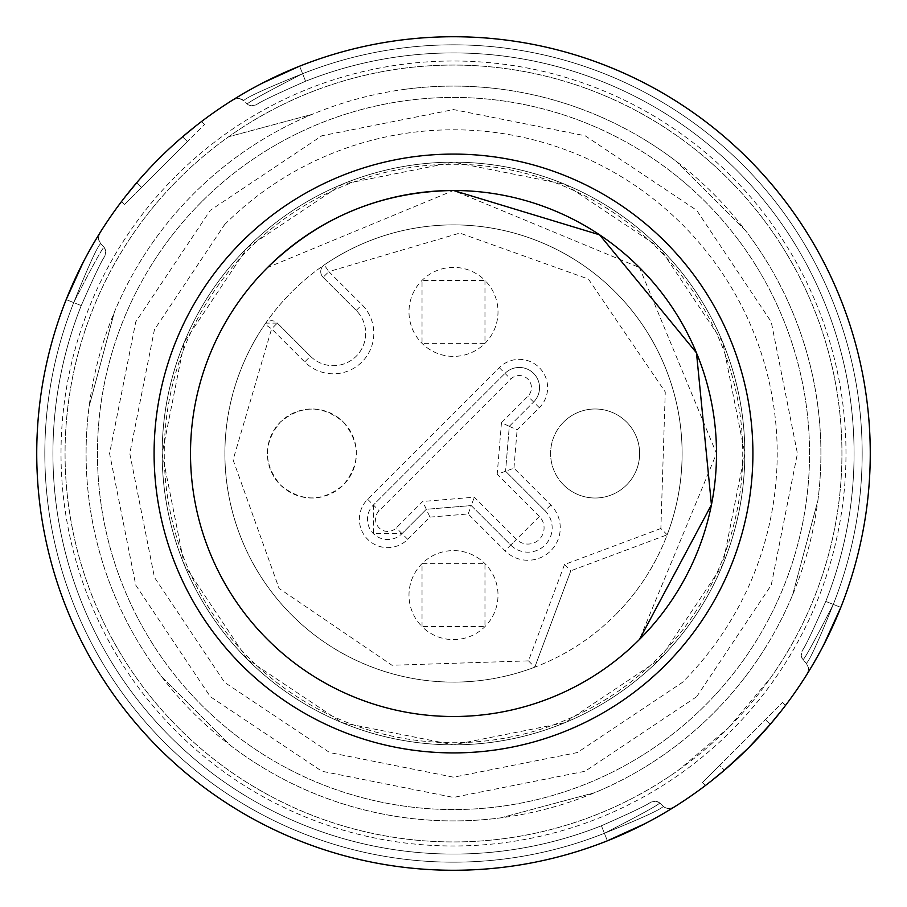 <?xml version="1.0" encoding="UTF-8"?>
<svg xmlns="http://www.w3.org/2000/svg" width="907" height="907" viewBox="0 0 907 907"><rect width="100%" height="100%" fill="white"/><g stroke="black" fill="none" stroke-linecap="round" stroke-linejoin="round"><path stroke-width="0.68" stroke-dasharray="4.54 3.4" d="M267.542 267.52A263.007 263.007 0 0 0 267.531 639.469A263.007 263.007 0 0 1 267.531 267.531L453.5 190.504L639.469 267.531A263.007 263.007 0 0 0 267.531 267.531A263.007 263.007 0 0 0 267.531 639.469A263.007 263.007 0 0 0 639.469 639.469A263.007 263.007 0 0 0 639.469 267.531L716.496 453.5L639.469 639.469A263.007 263.007 0 0 1 267.531 639.469A263.007 263.007 0 0 0 453.5 716.507M125.869 195.923L136.81 182.59A416.755 416.755 0 0 1 748.196 158.804A416.755 416.755 0 0 1 748.196 748.196A416.755 416.755 0 0 1 158.804 748.196A416.755 416.755 0 0 1 182.59 136.81L195.923 125.869M136.81 182.59L141.639 187.42L124.474 204.585L121.493 201.592L124.474 204.585L141.639 187.42L136.81 182.59A416.755 416.755 0 0 1 182.59 136.81L187.42 141.639L141.639 187.42L204.585 124.474L187.42 141.639L182.59 136.81M781.131 711.077L770.19 724.41L748.196 748.196L724.41 770.19L711.077 781.131M262.52 83.07L242.226 94.26M242.339 94.203L262.815 82.922M297.995 66.835L299.616 66.188A416.755 416.755 0 0 1 840.812 607.384L840.596 607.928M823.93 644.48L807.559 673.334L823.93 644.48L807.559 673.334L808.693 668.176L806.38 663.368C809.758 660.205 818.738 640.546 833.284 604.402L840.812 607.384L833.284 604.402C818.749 640.512 809.781 660.171 806.38 663.368C809.758 660.205 818.738 640.546 833.284 604.402L840.812 607.384L833.284 604.402C818.749 640.512 809.781 660.171 806.38 663.368C809.758 660.205 818.738 640.546 833.284 604.402L840.812 607.384L833.284 604.402C818.749 640.512 809.781 660.171 806.38 663.368L802.967 659.911C805.711 657.053 815.812 638.539 833.284 604.402L825.767 601.409A400.577 400.577 0 0 0 305.591 81.233L302.598 73.716C266.488 88.251 246.829 97.219 243.632 100.62C246.795 97.242 266.454 88.262 302.598 73.716L299.616 66.188A416.755 416.755 0 0 1 840.812 607.384L840.37 608.484L840.812 607.384A416.755 416.755 0 0 0 299.616 66.188L302.598 73.716C266.488 88.251 246.829 97.219 243.632 100.62C246.795 97.242 266.454 88.262 302.598 73.716C266.488 88.251 246.829 97.219 243.632 100.62C246.795 97.242 266.454 88.262 302.598 73.716L305.591 81.233L302.598 73.716C268.472 91.176 249.969 101.289 247.089 104.033C249.947 101.289 268.461 91.188 302.598 73.716L305.591 81.233A400.577 400.577 0 0 1 825.767 601.409A400.577 400.577 0 0 0 305.591 81.233L302.598 73.716C268.472 91.176 249.969 101.289 247.089 104.033C249.947 101.289 268.461 91.188 302.598 73.716C268.472 91.176 249.969 101.289 247.089 104.033C249.947 101.289 268.461 91.188 302.598 73.716L305.591 81.233A400.577 400.577 0 0 1 825.767 601.409L833.284 604.402C815.824 638.528 805.711 657.031 802.967 659.911C805.711 657.053 815.812 638.539 833.284 604.402L825.767 601.409A400.577 400.577 0 0 0 305.591 81.233C275.683 94.407 259.232 102.287 256.262 104.861C259.334 102.23 275.773 94.362 305.591 81.233C275.683 94.407 259.232 102.287 256.262 104.861C259.334 102.23 275.773 94.362 305.591 81.233C275.683 94.407 259.232 102.287 256.262 104.861C259.334 102.23 275.773 94.362 305.591 81.233A400.577 400.577 0 0 1 825.767 601.409L833.284 604.402C815.824 638.528 805.711 657.031 802.967 659.911C805.711 657.053 815.812 638.539 833.284 604.402L825.767 601.409L833.284 604.402C815.824 638.528 805.711 657.031 802.967 659.911L806.402 663.346L802.185 658.799L801.164 655.874L802.139 650.738C804.77 647.666 812.638 631.227 825.767 601.409C812.593 631.317 804.713 647.768 802.139 650.738C804.77 647.666 812.638 631.227 825.767 601.409C812.593 631.317 804.713 647.768 802.139 650.738C804.77 647.666 812.638 631.227 825.767 601.409C812.593 631.317 804.713 647.768 802.139 650.738L801.164 655.874L802.967 659.922L801.164 655.874L802.139 650.738M812.797 664.661L824.078 644.185M298.516 66.63L299.616 66.188A416.755 416.755 0 0 1 840.812 607.384A416.755 416.755 0 0 0 299.616 66.188L302.598 73.716A408.66 408.66 0 0 1 833.284 604.402A408.66 408.66 0 0 0 302.598 73.716A408.66 408.66 0 0 1 833.284 604.402A408.66 408.66 0 0 0 302.598 73.716L299.616 66.188A416.755 416.755 0 0 1 840.812 607.384A416.755 416.755 0 0 0 299.616 66.188A416.755 416.755 0 0 1 840.812 607.384A416.755 416.755 0 0 0 299.616 66.188A416.755 416.755 0 0 1 840.812 607.384A416.755 416.755 0 0 0 299.616 66.188A416.755 416.755 0 0 1 840.812 607.384M608.484 840.37L607.384 840.812A416.755 416.755 0 0 1 66.188 299.616L66.404 299.072M644.48 823.93L664.774 812.74M664.661 812.797L644.185 824.078M83.07 262.52L99.441 233.666L83.07 262.52L99.441 233.666L98.307 238.824L100.62 243.632C97.242 246.795 88.262 266.454 73.716 302.598L66.188 299.616L66.574 298.652M94.203 242.339L82.922 262.815M607.384 840.812A416.755 416.755 0 0 1 66.188 299.616A416.755 416.755 0 0 0 607.384 840.812A416.755 416.755 0 0 1 66.188 299.616A416.755 416.755 0 0 0 607.384 840.812A416.755 416.755 0 0 1 66.188 299.616A416.755 416.755 0 0 0 607.384 840.812A416.755 416.755 0 0 1 66.188 299.616A416.755 416.755 0 0 0 607.384 840.812L609.005 840.165L607.384 840.812L604.402 833.284L607.384 840.812A416.755 416.755 0 0 1 66.188 299.616L73.716 302.598C88.251 266.488 97.219 246.829 100.62 243.632C97.242 246.795 88.262 266.454 73.716 302.598L66.188 299.616L73.716 302.598C88.251 266.488 97.219 246.829 100.62 243.632C97.242 246.795 88.262 266.454 73.716 302.598C88.251 266.488 97.219 246.829 100.62 243.632L98.307 238.813L99.453 233.666L98.307 238.824L99.6 242.362L104.033 247.089C101.289 249.947 91.188 268.461 73.716 302.598L81.233 305.591A400.577 400.577 0 0 0 601.409 825.767L604.402 833.284C640.512 818.749 660.171 809.781 663.368 806.38C660.205 809.758 640.546 818.738 604.402 833.284L607.384 840.812A416.755 416.755 0 0 1 66.188 299.616L73.716 302.598C91.176 268.472 101.289 249.969 104.033 247.089C101.289 249.947 91.188 268.461 73.716 302.598L81.233 305.591A400.577 400.577 0 0 0 601.409 825.767L604.402 833.284C640.512 818.749 660.171 809.781 663.368 806.38C660.205 809.758 640.546 818.738 604.402 833.284L607.384 840.812L604.402 833.284C640.512 818.749 660.171 809.781 663.368 806.38C660.205 809.758 640.546 818.738 604.402 833.284L601.409 825.767L604.402 833.284C638.528 815.824 657.031 805.711 659.911 802.967C657.053 805.711 638.539 815.812 604.402 833.284L601.409 825.767C631.057 812.729 647.485 804.86 650.716 802.162C647.666 804.77 631.227 812.638 601.409 825.767C631.057 812.729 647.485 804.86 650.716 802.162C647.666 804.77 631.227 812.638 601.409 825.767C631.023 812.751 647.462 804.883 650.716 802.162C647.7 804.758 631.272 812.627 601.409 825.767A400.577 400.577 0 0 1 81.233 305.591L73.716 302.598C91.176 268.472 101.289 249.969 104.033 247.089C101.289 249.947 91.188 268.461 73.716 302.598C91.176 268.472 101.289 249.969 104.033 247.089L100.598 243.654L104.815 248.201L105.836 251.126L104.861 256.262C102.23 259.334 94.362 275.773 81.233 305.591A400.577 400.577 0 0 0 601.409 825.767L604.402 833.284C638.528 815.824 657.031 805.711 659.911 802.967C657.053 805.711 638.539 815.812 604.402 833.284C638.528 815.824 657.031 805.711 659.911 802.967C657.053 805.711 638.539 815.812 604.402 833.284L607.384 840.812A416.755 416.755 0 0 1 66.188 299.616L73.716 302.598A408.66 408.66 0 0 0 604.402 833.284A408.66 408.66 0 0 1 73.716 302.598A408.66 408.66 0 0 0 604.402 833.284A408.66 408.66 0 0 1 73.716 302.598A408.66 408.66 0 0 0 604.402 833.284A408.66 408.66 0 0 1 73.716 302.598L81.233 305.591A400.577 400.577 0 0 0 601.409 825.767A400.577 400.577 0 0 1 81.233 305.591C94.407 275.683 102.287 259.232 104.861 256.262C102.23 259.334 94.362 275.773 81.233 305.591C94.407 275.683 102.287 259.232 104.861 256.262C102.23 259.334 94.362 275.773 81.233 305.591C94.407 275.683 102.287 259.232 104.861 256.262L105.836 251.126L104.033 247.078L105.836 251.126L104.861 256.262M201.592 121.493L204.585 124.474L201.592 121.493M719.58 765.361L782.526 702.415L702.415 782.526L719.58 765.361L724.41 770.19L719.58 765.361M785.507 705.408L782.526 702.415L785.507 705.408M705.408 785.507L702.415 782.526L705.408 785.507M696.961 354.013A263.007 263.007 0 0 0 695.998 351.689M509.292 426.324L533.611 402.005L509.292 426.324L505.573 471.243L509.292 426.324L517.115 429.941L539.336 407.719A28.321 28.321 0 0 0 539.336 367.664A28.321 28.321 0 0 0 499.281 367.664L367.664 499.281A28.321 28.321 0 0 0 367.664 539.336A28.321 28.321 0 0 0 407.719 539.336L429.941 517.115L422.696 501.469L396.28 527.885A12.142 12.142 0 0 1 379.115 527.885A12.142 12.142 0 0 1 379.115 510.72L510.72 379.115A12.142 12.142 0 0 1 527.885 379.115A12.142 12.142 0 0 1 527.885 396.28L501.469 422.696L509.292 426.324M429.941 517.115L468.171 513.952L504.995 550.776A32.369 32.369 0 0 0 550.776 550.776A32.369 32.369 0 0 0 550.776 504.995L513.952 468.171L505.573 471.243L545.05 510.72L505.573 471.243L497.195 474.304L539.336 516.446A16.19 16.19 0 0 1 539.336 539.336A16.19 16.19 0 0 1 516.446 539.336L474.304 497.195L422.696 501.469M550.776 504.995L545.05 510.72A24.274 24.274 0 0 1 545.05 545.05A24.274 24.274 0 0 1 510.72 545.05L471.243 505.573L474.304 497.195M468.171 513.952L471.243 505.573L426.324 509.292L402.005 533.611L426.324 509.292L471.243 505.573L510.72 545.05L516.446 539.336M367.664 499.281L373.389 504.995L373.389 533.611L402.005 533.611A20.226 20.226 0 0 1 373.389 533.611A20.226 20.226 0 0 1 373.389 504.995L504.995 373.389L373.389 504.995L379.115 510.72M499.281 367.664L504.995 373.389A20.226 20.226 0 0 1 533.611 373.389A20.226 20.226 0 0 1 533.611 402.005A20.226 20.226 0 0 0 533.611 373.389A20.226 20.226 0 0 0 504.995 373.389L510.72 379.115M539.336 516.446L504.995 550.776M513.952 468.171L517.115 429.941M484.973 280.41L484.973 343.356L422.027 343.356L422.027 280.41L484.973 280.41A44.511 44.511 0 0 1 484.973 343.356A44.511 44.511 0 0 1 422.027 343.356A44.511 44.511 0 0 1 422.027 280.41A44.511 44.511 0 0 1 484.973 280.41M563.644 422.027A44.511 44.511 0 0 0 563.644 484.973A44.511 44.511 0 0 0 626.59 484.973A44.511 44.511 0 0 0 626.59 422.027A44.511 44.511 0 0 0 563.644 422.027M422.027 626.59L422.027 563.644L484.973 563.644L484.973 626.59L422.027 626.59A44.511 44.511 0 0 1 422.027 563.644A44.511 44.511 0 0 1 484.973 563.644A44.511 44.511 0 0 1 484.973 626.59A44.511 44.511 0 0 1 422.027 626.59M343.356 422.027C360.601 443.013 360.601 463.987 343.356 484.973C322.37 502.217 301.396 502.217 280.41 484.973C263.166 463.987 263.166 443.013 280.41 422.027C301.396 404.783 322.37 404.783 343.356 422.027A44.511 44.511 0 0 1 343.356 484.973A44.511 44.511 0 0 1 280.41 484.973A44.511 44.511 0 0 1 280.41 422.027A44.511 44.511 0 0 1 343.356 422.027M323.107 277.327L356.224 310.443L323.107 277.327L328.833 271.612L324.252 264.935A8.095 8.095 0 0 0 323.107 277.327A8.095 8.095 0 0 1 324.252 264.935A228.609 228.609 0 0 0 291.85 291.85A228.609 228.609 0 0 1 667.178 534.779A228.609 228.609 0 0 0 324.252 264.935M660.874 528.486L564.517 564.517L528.486 660.874L391.994 665.262L279.084 588.439L233.076 459.86L271.612 328.833L304.718 361.95A40.464 40.464 0 0 0 361.95 361.95A40.464 40.464 0 0 0 361.95 304.718L328.833 271.612L459.849 233.076L588.428 279.084L665.262 391.983L660.874 528.486L667.178 534.779A228.609 228.609 0 0 1 615.15 615.15A228.609 228.609 0 0 0 667.178 534.779L570.809 570.809L667.178 534.779M564.517 564.517L570.809 570.809L534.779 667.178L570.809 570.809M528.486 660.874L534.779 667.178A228.609 228.609 0 0 0 615.15 615.15A228.609 228.609 0 0 1 264.935 324.252A228.609 228.609 0 0 0 534.779 667.178M277.327 323.107L265.887 323.107A8.095 8.095 0 0 1 277.327 323.107L310.443 356.224L277.327 323.107L271.612 328.833L264.935 324.252A228.609 228.609 0 0 1 291.85 291.85A228.609 228.609 0 0 0 264.935 324.252A8.095 8.095 0 0 1 265.887 323.107L264.935 324.252M310.443 356.224A32.369 32.369 0 0 0 356.224 356.224A32.369 32.369 0 0 0 356.224 310.443A32.369 32.369 0 0 1 356.224 356.224A32.369 32.369 0 0 1 310.443 356.224L304.718 361.95M563.644 484.973A44.511 44.511 0 0 1 563.644 422.027A44.511 44.511 0 0 1 626.59 422.027A44.511 44.511 0 0 1 626.59 484.973A44.511 44.511 0 0 1 563.644 484.973M658.017 248.983A289.231 289.231 0 0 0 248.983 248.983A289.231 289.231 0 0 0 248.983 658.017A289.231 289.231 0 0 0 658.017 658.017A289.231 289.231 0 0 0 658.017 248.983M247.498 247.498L342.018 184.348L453.5 162.172L564.982 184.348L659.502 247.498L722.652 342.018L744.828 453.5L722.652 564.982L659.502 659.502L564.982 722.652L453.5 744.828L342.018 722.652L247.498 659.502L184.348 564.982L162.172 453.5L184.348 342.018L247.498 247.498A291.328 291.328 0 0 1 659.502 247.498A291.328 291.328 0 0 1 659.502 659.502A291.328 291.328 0 0 1 247.498 659.502A291.328 291.328 0 0 1 247.498 247.498A291.328 291.328 0 0 1 659.502 247.498A291.328 291.328 0 0 1 659.502 659.502A291.328 291.328 0 0 1 247.498 659.502A291.328 291.328 0 0 1 247.498 247.498A291.328 291.328 0 0 1 659.502 247.498A291.328 291.328 0 0 1 659.502 659.502A291.328 291.328 0 0 1 247.498 659.502A291.328 291.328 0 0 1 247.498 247.498M224.607 224.607A323.697 323.697 0 0 1 682.393 224.607A323.697 323.697 0 0 1 682.393 682.393L577.374 752.549L453.511 777.197L329.649 752.561L224.63 682.404L154.462 577.408L129.803 453.545L154.428 329.672L224.607 224.607M696.689 696.689L585.117 771.245L453.5 797.423L321.883 771.245L210.311 696.689L135.755 585.117L109.577 453.5L135.755 321.883L210.311 210.311L321.883 135.755L453.5 109.577L585.117 135.755L696.689 210.311L771.245 321.883L797.423 453.5L771.245 585.117L696.689 696.689M201.728 201.728A356.066 356.066 0 0 0 201.728 705.272A356.066 356.066 0 0 0 705.272 705.272A356.066 356.066 0 0 0 705.272 201.728A356.066 356.066 0 0 0 201.728 201.728A356.066 356.066 0 0 1 705.272 201.728A356.066 356.066 0 0 1 705.272 705.272A356.066 356.066 0 0 1 201.728 705.272A356.066 356.066 0 0 1 201.728 201.728M406.37 89.124A367.414 367.414 0 0 1 676.509 161.514L745.486 230.491A367.414 367.414 0 0 1 817.876 500.63L792.627 594.867A367.414 367.414 0 0 1 594.867 792.627L500.63 817.876A367.414 367.414 0 0 1 230.491 745.486L161.514 676.509A367.414 367.414 0 0 1 89.124 406.37L114.373 312.133A367.414 367.414 0 0 1 713.299 193.701A367.414 367.414 0 0 1 713.299 713.299A367.414 367.414 0 0 1 193.701 713.299A367.414 367.414 0 0 1 312.133 114.373L228.689 136.73A388.434 388.434 0 0 1 770.27 678.311L728.162 728.162A388.434 388.434 0 0 0 728.162 178.838A388.434 388.434 0 0 0 178.838 178.838A388.434 388.434 0 0 0 178.838 728.162A388.434 388.434 0 0 0 728.162 728.162L678.311 770.27A388.434 388.434 0 0 1 136.73 228.689A388.434 388.434 0 0 1 228.689 136.73L312.133 114.373M745.486 230.491L676.509 161.514M792.627 594.867L817.876 500.63M500.63 817.876L594.867 792.627M161.514 676.509L230.491 745.486M114.373 312.133L89.124 406.37M175.969 175.969A392.482 392.482 0 0 1 731.031 175.969A392.482 392.482 0 0 1 731.031 731.031A392.482 392.482 0 0 1 175.969 731.031A392.482 392.482 0 0 1 175.969 175.969M770.19 724.41L765.361 719.58L770.19 724.41M833.284 604.402A408.66 408.66 0 0 0 302.598 73.716A408.66 408.66 0 0 1 833.284 604.402M501.469 422.696L497.195 474.304M539.336 407.719L527.885 396.28M407.719 539.336L396.28 527.885M356.224 310.443L361.95 304.718M256.262 104.861L251.126 105.836L248.201 104.815L251.126 105.836L256.262 104.861L251.126 105.836L248.201 104.815L242.339 99.577L238.813 98.307L233.666 99.453L238.813 98.307L243.632 100.62L238.813 98.307L233.666 99.453M807.547 673.334L808.693 668.176L806.38 663.368L808.693 668.176L807.547 673.334M673.334 807.547L668.176 808.693L664.638 807.4L659.911 802.967L664.638 807.4L668.176 808.693L673.334 807.547L668.176 808.693L664.638 807.4L658.799 802.185L655.874 801.164L650.738 802.139L655.874 801.164L659.922 802.967L655.874 801.164L650.738 802.139"/><path stroke-width="1.36" d="M195.923 125.869L182.59 136.81M711.077 781.131L724.41 770.19L748.196 748.196A416.755 416.755 0 0 1 158.804 748.196A416.755 416.755 0 0 1 158.804 158.804A416.755 416.755 0 0 1 748.196 158.804A416.755 416.755 0 0 1 748.196 748.196L770.19 724.41L781.131 711.077M297.995 66.835L262.52 83.07M242.226 94.26L233.666 99.441L242.339 94.203M840.426 608.348L823.93 644.48L840.426 608.348M807.559 673.334L812.797 664.661M824.078 644.185L840.812 607.384M262.815 82.922L298.516 66.63M840.596 607.928L823.93 644.48M125.869 195.923L136.81 182.59M607.928 840.596L644.48 823.93L607.928 840.596M664.774 812.74L673.334 807.559L664.661 812.797M644.185 824.078L608.484 840.37M66.404 299.072L83.07 262.52L66.574 298.652M99.441 233.666L94.203 242.339M82.922 262.815L66.188 299.616L83.07 262.52M607.384 840.812L644.48 823.93M241.784 241.784A299.423 299.423 0 0 1 665.216 241.784A299.423 299.423 0 0 1 665.216 665.216A299.423 299.423 0 0 1 241.784 665.216A299.423 299.423 0 0 1 241.784 241.784M695.998 351.689A263.007 263.007 0 0 0 267.542 267.52M453.5 716.507A263.007 263.007 0 0 1 267.531 267.531C319.321 217.238 381.314 191.558 453.5 190.493L599.606 234.834L696.485 352.857L711.439 504.802L639.469 639.469A263.007 263.007 0 0 1 453.5 716.507A263.007 263.007 0 0 0 696.961 354.013"/></g></svg>
